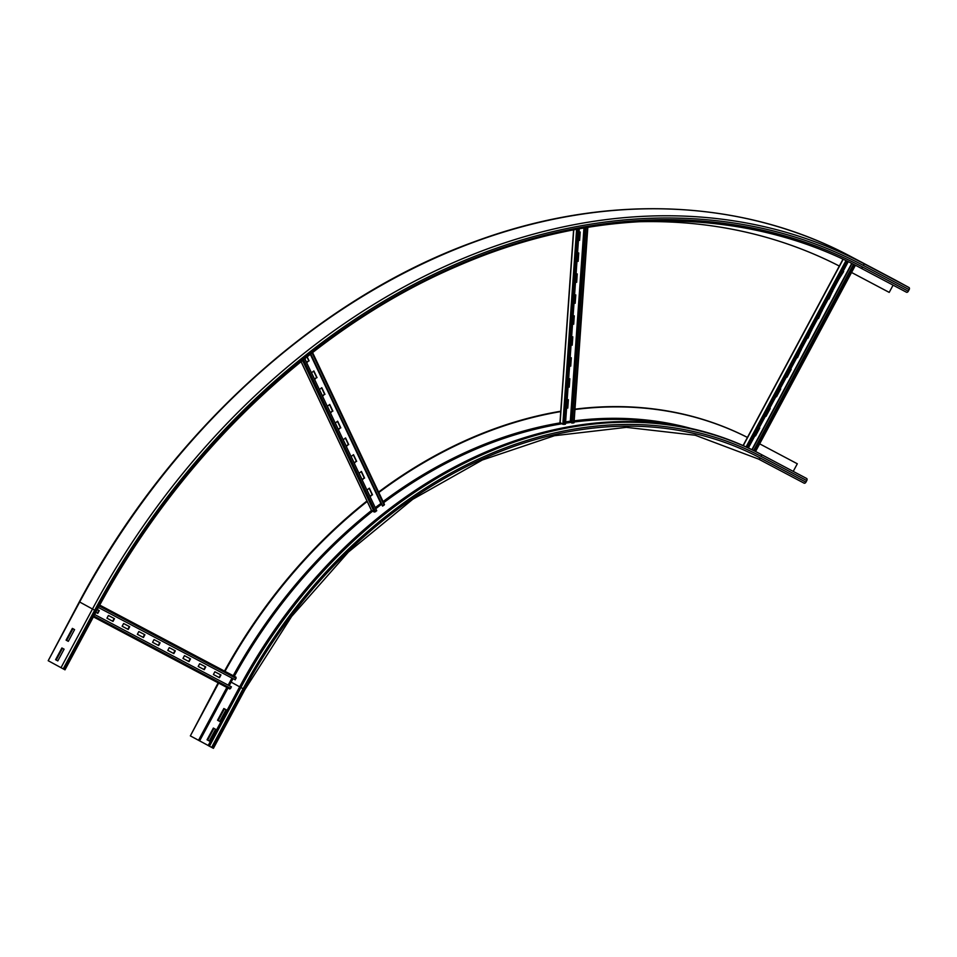 <?xml version="1.0" encoding="UTF-8"?>
<svg xmlns="http://www.w3.org/2000/svg" width="957" height="957" viewBox="0 0 957 957"><rect width="100%" height="100%" fill="white"/><g stroke="black" fill="none" stroke-linecap="round" stroke-linejoin="round"><path stroke-width="1.44" d="M223.842 708.503L226.055 709.711L219.763 721.446L217.538 720.238L223.842 708.503M224.44 708.826L218.148 720.561L219.763 721.446M218.148 720.561L217.538 720.238M797.313 463.774L759.667 443.845L797.313 463.774L793.233 471.37M805.926 482.149A1.77 1.124 117.9 0 1 804.119 483.177A1.77 1.124 117.9 0 1 804.107 483.177L758.506 459.049A1.77 1.124 -62.1 0 0 758.494 459.049A1.77 1.124 -62.1 0 0 760.313 458.02L805.926 482.149L806.775 480.581A1.77 1.124 117.9 0 0 806.619 478.476L759.774 453.678A449.312 348.181 -61.3 0 0 239.657 686.851L208.195 745.539L209.427 746.221L240.889 687.521A449.312 348.181 -61.3 0 1 761.006 454.348L806.619 478.476M213.351 728.062L215.564 729.282L209.272 741.017L207.059 739.797L213.351 728.062M213.949 728.397L207.657 740.12L209.272 741.005M207.657 740.12L207.059 739.797M224.5 671.084A457.745 354.712 -61.3 0 1 366.974 500.978M378.589 492.054A457.745 354.712 -61.3 0 1 560.778 411.235M574.99 409.165A457.745 354.712 -61.3 0 1 747.441 437.421M224.991 671.347A457.745 354.712 -61.3 0 1 367.201 501.456M378.805 492.52A457.745 354.712 -61.3 0 1 560.922 411.57M574.966 409.5A457.745 354.712 -61.3 0 1 747.608 437.528M213.076 748.147L209.427 746.221M208.219 745.503L190.347 735.885L218.651 683.107M218.148 682.843L190.347 735.885M876.337 270.161L885.464 274.994L876.337 270.161M891.541 278.212L900.669 283.033L891.541 278.212M66.081 640.137L72.373 628.39L74.586 629.61L68.294 641.346L66.081 640.137L68.294 641.334M72.971 628.725L66.691 640.448M851.551 272.47L889.209 292.387L893.096 285.15M64.645 669.649L48.197 660.713L79.67 602.025A665.964 516.074 -61.3 0 1 850.582 256.404A1.77 1.124 -62.1 0 0 850.57 256.404C741.735 198.278 605.255 193.075 473.787 241.954C316.324 299.003 168.516 433.868 79.323 601.821L94.671 610.207A664.194 514.699 -61.3 0 1 863.525 265.508A1.77 1.124 -62.1 0 0 863.381 263.414L896.195 280.533A1.77 1.124 117.9 0 1 896.195 280.533A1.77 1.124 117.9 0 1 896.207 280.533L909.006 287.543A1.77 1.124 117.9 0 1 909.15 289.636L908.313 291.203A1.77 1.124 117.9 0 1 906.494 292.244A1.77 1.124 117.9 0 1 906.482 292.232L860.881 268.116M55.59 659.696L61.882 647.961L64.095 649.169L57.803 660.904L55.59 659.696L57.815 660.904M62.492 648.284L56.2 660.019M637.159 221.785A652.207 505.404 -61.3 0 1 839.504 266.142M48.197 660.713L79.323 601.821M199.654 663.715L205.743 666.933L204.272 669.673L198.183 666.455L199.654 663.715M198.195 666.455L203.901 669.469L205.372 666.742M182.978 658.416L184.45 655.677L190.527 658.894L189.067 661.634L182.978 658.416L188.696 661.431L190.156 658.703M169.245 647.638L175.322 650.856L173.851 653.595L167.774 650.377L169.245 647.638M167.774 650.365L173.492 653.392L174.952 650.652M152.57 642.326L154.029 639.587L160.118 642.805L158.647 645.544L152.57 642.326L158.276 645.341L159.747 642.614M138.825 631.548L144.914 634.766L143.442 637.506L137.353 634.288L138.825 631.548M137.365 634.288L143.071 637.302L144.543 634.575M122.149 626.249L123.62 623.509L129.697 626.727L128.238 629.467L122.149 626.249L127.867 629.263L129.327 626.524M106.945 618.198L108.416 615.459L114.493 618.677L113.022 621.416L106.945 618.198L112.663 621.213L114.122 618.485M213.399 674.506L214.858 671.766L220.947 674.984L219.476 677.723L213.399 674.506L219.105 677.52L220.577 674.781M97.303 609.585L99.289 610.638L97.817 613.377L95.832 612.324L97.447 613.174L98.918 610.446M229.788 689.004L93.403 616.87L229.788 689.004L231.45 686.875L94.659 614.526M231.965 678.106L228.185 685.152M98.439 607.492L235.231 679.829L236.08 677.257L233.352 675.774M362.081 479.577L364.21 477.926L361.208 471.586M364.21 477.926L362.248 479.935L359.078 473.237L361.411 471.43L364.581 478.129M354.15 462.829L356.291 461.178L353.289 454.838M356.291 461.178L354.317 463.188L351.147 456.489L353.492 454.683L356.662 461.382M346.231 446.082L348.36 444.431L345.357 438.091M348.36 444.431L346.398 446.44L343.228 439.742L345.561 437.935L348.731 444.634M338.3 429.334L340.441 427.683L337.438 421.343M340.441 427.683L338.467 429.693L335.297 422.994L337.642 421.188L340.812 427.887M330.38 412.587L332.51 410.936L329.507 404.596M332.51 410.936L330.548 412.945L327.378 406.247L329.71 404.44L332.88 411.139M322.449 395.839L324.59 394.188L321.588 387.848M324.59 394.188L322.617 396.198L319.447 389.499L321.791 387.693L324.961 394.392M314.53 379.092L316.659 377.441L313.657 371.101M316.659 377.441L314.697 379.45L311.527 372.752L313.86 370.945L317.03 377.644M370 496.324L372.141 494.673L369.139 488.333M372.141 494.673L370.168 496.683L366.998 489.984L369.342 488.178L372.512 494.877M306.599 362.344L308.74 360.693L306.958 356.937M308.74 360.693L306.766 362.703L304.84 358.624M307.161 356.782L309.111 360.897M371.448 510.272L374.319 512.091L376.735 510.763L304.769 358.684M381.173 503.274L375.24 507.629M310.582 354.09L382.405 505.882L384.092 505.164L384.463 504.471L312.52 352.583M382.74 506.109L310.738 353.97M568.075 387.047L568.889 386.927L569.463 378.805M568.889 386.927L568.063 387.31M568.649 378.924L569.846 378.745L569.259 387.13M569.559 366.088L570.372 365.957L570.946 357.834M570.372 365.957L569.547 366.34M570.133 357.954L571.329 357.774L570.743 366.16M571.042 345.118L571.855 344.998L572.43 336.876M571.855 344.998L571.018 345.381M571.616 336.996L572.812 336.816L572.214 345.202M572.525 324.16L573.327 324.028L573.901 315.906M573.327 324.028L572.501 324.411M573.099 316.025L574.296 315.846L573.698 324.232M574.009 303.19L574.81 303.07L575.384 294.947M574.81 303.07L573.985 303.453M574.571 295.067L575.779 294.888L575.181 303.273M575.48 282.231L576.293 282.1L576.868 273.977M576.293 282.1L575.468 282.482M576.054 274.109L577.25 273.917L576.664 282.303M576.963 261.261L577.777 261.141L578.351 253.019M577.777 261.141L576.951 261.524M577.538 253.138L578.734 252.959L578.148 261.345M566.604 408.005L567.405 407.885L567.98 399.763M567.405 407.885L566.58 408.268M567.178 399.882L568.374 399.703L567.776 408.089M578.447 240.303L579.248 240.171L579.822 232.049M579.248 240.171L578.423 240.566M579.021 232.18L580.217 231.989L579.619 240.374M560.144 422.492L562.836 424.31L565.455 424.19L579.26 228.831M571.843 421.881L570.312 421.176L565.623 421.893M585.552 227.73L571.76 422.97L573.877 422.611M572.083 423.185L585.899 227.67M832.638 290.856L828.965 298.967L828.439 298.68L832.793 290.94M822.147 310.415L818.486 318.525L817.948 318.238L822.302 310.499M811.656 329.986L807.995 338.084L807.457 337.809L811.811 330.069M801.165 349.544L797.504 357.655L796.966 357.368L801.32 349.628M790.673 369.103L791.212 369.39L787.013 377.214L786.475 376.938L790.829 369.199M780.182 388.674L780.721 388.949L776.522 396.784L775.983 396.497L780.35 388.757M769.691 408.232L770.229 408.519L766.031 416.343L765.504 416.056L769.859 408.316M843.129 271.286L843.655 271.573L838.93 279.121M838.93 279.109L843.284 271.369M759.2 427.803L759.738 428.078L755.54 435.902L759.368 427.887M853.477 264.299L753.626 450.52M853.811 264.467L753.96 450.687M848.261 261.716L748.374 447.996M211.629 747.393L243.09 688.705A447.529 346.805 -61.3 0 1 761.15 456.453L806.775 480.581M761.15 456.453A1.77 1.124 -62.1 0 0 761.006 454.348L759.774 453.678M244.537 689.459L244.31 689.351A445.759 345.429 -61.3 0 1 760.313 458.02M243.09 688.705L231.127 682.126A444.861 344.735 -61.3 0 1 233.006 678.657M234.309 676.288A444.861 344.735 -61.3 0 1 372.632 511.17M375.766 508.717A444.861 344.735 -61.3 0 1 381.628 504.219M383.625 502.712A444.861 344.735 -61.3 0 1 561.867 423.784M565.527 423.197A444.861 344.735 -61.3 0 1 571.808 422.3M574.08 422.001A444.861 344.735 -61.3 0 1 669.553 424.537M230.099 681.575L231.127 682.126L229.225 685.691M233.209 675.69A445.759 345.429 -61.3 0 1 371.483 510.5M383.087 501.564A445.759 345.429 -61.3 0 1 560.216 422.874M565.611 422.013A445.759 345.429 -61.3 0 1 570.719 421.271M574.164 420.829A445.759 345.429 -61.3 0 1 690.99 428.449M212.837 748.039L244.31 689.351M227.969 688.035L199.666 740.814M226.857 687.449L198.566 740.228M906.494 292.244L860.869 268.104A1.77 1.124 -62.1 0 0 862.688 267.075L908.313 291.203M863.525 265.508L909.15 289.636M60.997 667.711L92.47 609.023A665.964 516.074 -61.3 0 1 863.381 263.414L909.006 287.543M850.582 256.404L896.207 280.533M860.869 268.104C745.024 206.102 597.288 205.229 458.02 265.855C313.059 327.605 179.414 455.221 96.466 611.152L95.891 610.853A662.411 513.323 -61.3 0 1 862.688 267.075M95.891 610.853L64.418 669.541M94.671 610.207L63.198 668.895M93.858 616.033L230.721 688.418M99.743 605.099L233.364 675.774L99.743 605.099M99.719 605.147L236.08 677.257M99.253 605.996L236.116 678.369M303.536 359.665L375.527 511.792M302.556 360.454L374.319 512.091M301.108 361.626L371.603 510.607M380.826 503.298L310.319 354.305M381.113 503.238L310.547 354.114M312.066 352.942L384.092 505.164M577.92 229.07L564.116 424.453M576.604 229.321L562.836 424.31M573.757 229.859L560.12 422.827M570.312 421.176L583.961 227.993M570.623 421.224L584.272 227.945M587.395 227.419L573.578 423.006M755.217 451.321L855.068 265.101M852.017 263.57L752.154 449.802M851.73 263.426L751.879 449.658M743.254 445.651L843.177 259.299M746.077 446.919L845.964 260.627M747.261 447.469L847.148 261.189M213.423 748.338L244.884 689.65L291.694 616.368L348.372 552.093L412.766 499.279L482.364 459.994L554.498 435.71L626.38 427.348L695.261 435.244L758.494 459.049L804.119 483.177M64.992 669.84L96.466 611.152M371.472 510.464L301.06 361.662M384.463 504.471L312.568 352.547M559.977 422.647L573.59 229.883M574.033 422.791L587.837 227.347M855.414 265.268L755.563 451.501M842.985 259.215L743.075 445.567"/></g></svg>
